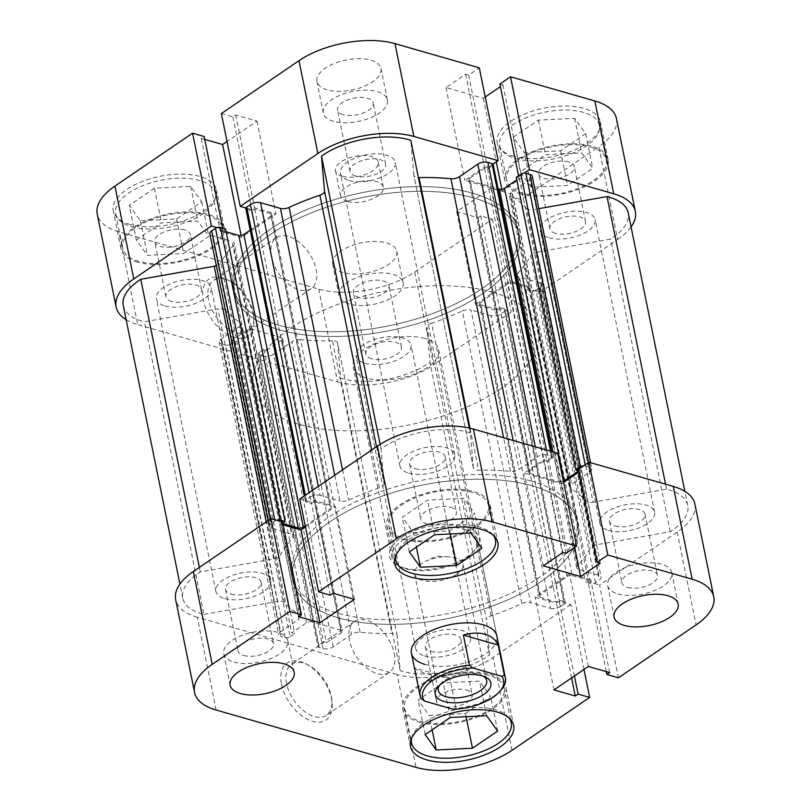 <?xml version="1.0" encoding="UTF-8"?>
<svg xmlns="http://www.w3.org/2000/svg" width="811" height="811" viewBox="0 0 811 811"><rect width="100%" height="100%" fill="white"/><g stroke="black" fill="none" stroke-linecap="round" stroke-linejoin="round"><path stroke-width="0.61" stroke-dasharray="4.05 3.04" d="M131.605 226.685A50.85 23.772 168.5 0 0 187.767 221.697A50.85 23.772 168.5 0 0 215.351 193.444A50.85 23.772 168.5 0 0 199.425 180.468A50.85 23.772 168.5 0 0 143.263 185.455A50.85 23.772 168.5 0 0 115.689 213.719A50.85 23.772 168.5 0 0 131.605 226.685M206.47 215.077A50.85 23.772 -11.5 0 1 222.386 228.053A50.85 23.772 -11.5 0 1 194.812 256.317A50.85 23.772 -11.5 0 1 138.651 261.294A50.85 23.772 -11.5 0 1 122.735 248.328A50.85 23.772 -11.5 0 1 150.309 220.065A50.85 23.772 -11.5 0 1 206.47 215.077M515.553 158.571A50.85 23.772 168.5 0 0 571.714 153.593A50.85 23.772 168.5 0 0 599.288 125.33A50.85 23.772 168.5 0 0 583.373 112.364A50.85 23.772 168.5 0 0 527.211 117.342A50.85 23.772 168.5 0 0 499.637 145.605A50.85 23.772 168.5 0 0 515.553 158.571M590.418 146.973A50.85 23.772 -11.5 0 1 606.334 159.939A50.85 23.772 -11.5 0 1 578.75 188.203A50.85 23.772 -11.5 0 1 522.588 193.18A50.85 23.772 -11.5 0 1 506.672 180.214A50.85 23.772 -11.5 0 1 534.256 151.951A50.85 23.772 -11.5 0 1 590.418 146.973M359.03 297.465A18.156 8.485 -11.5 0 1 353.343 292.832A18.156 8.485 -11.5 0 1 363.196 282.735A18.156 8.485 -11.5 0 1 383.248 280.961A18.156 8.485 -11.5 0 1 388.935 285.594A18.156 8.485 -11.5 0 1 379.082 295.68A18.156 8.485 -11.5 0 1 359.03 297.465M371.509 358.817A18.156 8.485 -11.5 0 1 365.822 354.184A18.156 8.485 -11.5 0 1 375.675 344.097A18.156 8.485 -11.5 0 1 395.727 342.313A18.156 8.485 -11.5 0 1 401.415 346.946A18.156 8.485 -11.5 0 1 391.571 357.043A18.156 8.485 -11.5 0 1 371.509 358.817M343.256 114.716A18.156 8.485 -11.5 0 1 337.569 110.083A18.156 8.485 -11.5 0 1 347.412 99.996A18.156 8.485 -11.5 0 1 367.474 98.212A18.156 8.485 -11.5 0 1 373.161 102.845A18.156 8.485 -11.5 0 1 363.308 112.942A18.156 8.485 -11.5 0 1 343.256 114.716M355.735 176.068A18.156 8.485 -11.5 0 1 350.048 171.445A18.156 8.485 -11.5 0 1 359.902 161.348A18.156 8.485 -11.5 0 1 379.953 159.574A18.156 8.485 -11.5 0 1 385.641 164.197A18.156 8.485 -11.5 0 1 375.797 174.294A18.156 8.485 -11.5 0 1 355.735 176.068M327.157 89.859A32.693 15.277 -11.5 0 1 316.929 81.516A32.693 15.277 -11.5 0 1 334.659 63.349A32.693 15.277 -11.5 0 1 370.759 60.146A32.693 15.277 -11.5 0 1 380.998 68.489A32.693 15.277 -11.5 0 1 363.267 86.655A32.693 15.277 -11.5 0 1 327.157 89.859M333.564 121.315A32.693 15.277 -11.5 0 1 323.325 112.982A32.693 15.277 -11.5 0 1 341.056 94.816A32.693 15.277 -11.5 0 1 377.166 91.613A32.693 15.277 -11.5 0 1 387.394 99.946A32.693 15.277 -11.5 0 1 369.664 118.122A32.693 15.277 -11.5 0 1 333.564 121.315M342.941 272.597A32.693 15.277 -11.5 0 1 332.703 264.264A32.693 15.277 -11.5 0 1 350.433 246.098A32.693 15.277 -11.5 0 1 386.533 242.894A32.693 15.277 -11.5 0 1 396.772 251.228A32.693 15.277 -11.5 0 1 379.041 269.404A32.693 15.277 -11.5 0 1 342.941 272.597M349.338 304.064A32.693 15.277 -11.5 0 1 339.11 295.731A32.693 15.277 -11.5 0 1 356.84 277.565A32.693 15.277 -11.5 0 1 392.94 274.361A32.693 15.277 -11.5 0 1 403.168 282.694A32.693 15.277 -11.5 0 1 385.438 300.861A32.693 15.277 -11.5 0 1 349.338 304.064M342.313 176.281A21.796 10.188 -11.5 0 1 335.49 170.726A21.796 10.188 -11.5 0 1 347.311 158.611A21.796 10.188 -11.5 0 1 371.387 156.472A21.796 10.188 -11.5 0 1 378.2 162.028A21.796 10.188 -11.5 0 1 366.39 174.142A21.796 10.188 -11.5 0 1 342.313 176.281M347.443 201.452A21.796 10.188 -11.5 0 1 340.62 195.887A21.796 10.188 -11.5 0 1 352.43 183.783A21.796 10.188 -11.5 0 1 376.507 181.644A21.796 10.188 -11.5 0 1 383.329 187.199A21.796 10.188 -11.5 0 1 371.509 199.313A21.796 10.188 -11.5 0 1 347.443 201.452M253.367 314.81A34.508 20.376 55.7 0 0 227.475 279.815A34.508 20.376 55.7 0 0 203.409 300.475A34.508 20.376 55.7 0 0 232.808 336.991A34.508 20.376 55.7 0 0 253.955 318.672A34.508 20.376 55.7 0 0 253.367 314.81M208.457 299.583A30.869 18.237 -124.3 0 1 213.425 280.474A30.869 18.237 -124.3 0 1 229.989 281.093A30.869 18.237 -124.3 0 1 253.164 312.397A30.869 18.237 -124.3 0 1 253.681 315.864A30.869 18.237 -124.3 0 1 248.196 331.506A30.869 18.237 -124.3 0 1 225.397 326.813A30.869 18.237 -124.3 0 1 208.457 299.583M271.432 256.671A30.869 18.237 -124.3 0 1 276.399 237.572A30.869 18.237 -124.3 0 1 299.208 242.256A30.869 18.237 -124.3 0 1 316.138 269.495A30.869 18.237 -124.3 0 1 311.171 288.594A30.869 18.237 -124.3 0 1 288.371 283.911A30.869 18.237 -124.3 0 1 271.432 256.671M129.76 224.363A52.664 24.614 -11.5 0 1 113.266 210.931A52.664 24.614 -11.5 0 1 141.834 181.654A52.664 24.614 -11.5 0 1 200.003 176.504A52.664 24.614 -11.5 0 1 216.486 189.926A52.664 24.614 -11.5 0 1 187.919 219.203A52.664 24.614 -11.5 0 1 129.76 224.363M137.434 262.115A52.664 24.614 -11.5 0 1 120.951 248.683A52.664 24.614 -11.5 0 1 149.518 219.416A52.664 24.614 -11.5 0 1 207.677 214.256A52.664 24.614 -11.5 0 1 224.171 227.688A52.664 24.614 -11.5 0 1 195.603 256.955A52.664 24.614 -11.5 0 1 137.434 262.115M513.698 156.249A52.664 24.614 -11.5 0 1 497.214 142.817A52.664 24.614 -11.5 0 1 525.781 113.55A52.664 24.614 -11.5 0 1 583.94 108.39A52.664 24.614 -11.5 0 1 600.434 121.822A52.664 24.614 -11.5 0 1 571.867 151.089A52.664 24.614 -11.5 0 1 513.698 156.249M521.382 194.011A52.664 24.614 -11.5 0 1 504.898 180.579A52.664 24.614 -11.5 0 1 533.456 151.302A52.664 24.614 -11.5 0 1 591.625 146.152A52.664 24.614 -11.5 0 1 608.108 159.574A52.664 24.614 -11.5 0 1 579.551 188.851A52.664 24.614 -11.5 0 1 521.382 194.011M473.583 197.904A145.281 67.911 -11.5 0 1 519.06 234.947A145.281 67.911 -11.5 0 1 440.261 315.702A145.281 67.911 -11.5 0 1 279.805 329.925A145.281 67.911 -11.5 0 1 234.328 292.883A145.281 67.911 -11.5 0 1 313.127 212.127A145.281 67.911 -11.5 0 1 473.583 197.904A145.281 67.911 168.5 0 0 313.127 212.127A145.281 67.911 168.5 0 0 234.328 292.883A145.281 67.911 168.5 0 0 279.805 329.925A145.281 67.911 168.5 0 0 440.261 315.702A145.281 67.911 168.5 0 0 519.06 234.947A145.281 67.911 168.5 0 0 473.583 197.904M472.62 193.18A145.281 67.911 -11.5 0 1 518.097 230.233A145.281 67.911 -11.5 0 1 439.309 310.978A145.281 67.911 -11.5 0 1 278.852 325.211A145.281 67.911 -11.5 0 1 233.365 288.158A145.281 67.911 -11.5 0 1 312.164 207.413A145.281 67.911 -11.5 0 1 472.62 193.18A145.281 67.911 168.5 0 0 312.164 207.413A145.281 67.911 168.5 0 0 233.365 288.158A145.281 67.911 168.5 0 0 278.852 325.211A145.281 67.911 168.5 0 0 439.309 310.978A145.281 67.911 168.5 0 0 518.097 230.233A145.281 67.911 168.5 0 0 472.62 193.18M568.612 161.825A18.156 8.485 168.5 0 0 548.56 163.609A18.156 8.485 168.5 0 0 538.707 173.696A18.156 8.485 168.5 0 0 544.394 178.329A18.156 8.485 168.5 0 0 564.446 176.555A18.156 8.485 168.5 0 0 574.3 166.458A18.156 8.485 168.5 0 0 568.612 161.825M555.596 233.396A18.156 8.485 -11.5 0 1 549.909 228.763A18.156 8.485 -11.5 0 1 559.762 218.666A18.156 8.485 -11.5 0 1 579.814 216.892A18.156 8.485 -11.5 0 1 585.501 221.515A18.156 8.485 -11.5 0 1 575.648 231.611A18.156 8.485 -11.5 0 1 555.596 233.396M184.675 229.939A18.156 8.485 168.5 0 0 164.613 231.713A18.156 8.485 168.5 0 0 154.759 241.81A18.156 8.485 168.5 0 0 160.446 246.443A18.156 8.485 168.5 0 0 180.508 244.658A18.156 8.485 168.5 0 0 190.352 234.561A18.156 8.485 168.5 0 0 184.675 229.939M171.648 301.499A18.156 8.485 -11.5 0 1 165.961 296.867A18.156 8.485 -11.5 0 1 175.815 286.78A18.156 8.485 -11.5 0 1 195.877 284.996A18.156 8.485 -11.5 0 1 201.554 289.628A18.156 8.485 -11.5 0 1 191.71 299.725A18.156 8.485 -11.5 0 1 171.648 301.499M616.441 118.568A69.006 32.258 -11.5 0 1 598.782 146.649L617.668 239.468L540.014 292.376L528.448 289.061L531.256 287.145L509.957 281.042L475.56 304.47L496.859 310.583L499.667 308.667L511.244 311.982L433.591 364.899L414.705 272.08A69.006 32.258 -11.5 0 1 318.713 289.101L118.852 231.784A69.006 32.258 -11.5 0 1 97.249 214.185M617.668 239.468A69.006 32.258 168.5 0 0 631.08 226.948M492.997 164.177L487.523 167.907L484.471 167.036L464.845 180.397L502.191 191.112L521.808 177.741L518.756 176.869L524.23 173.138M217.074 227.617L223.025 229.331L220.217 231.236L241.516 237.349L275.912 213.911L254.603 207.809L251.795 209.725L245.855 208.011M126.131 319.676A69.006 32.258 168.5 0 0 137.738 324.603L118.852 231.784M318.713 289.101L337.599 381.92L137.738 324.603M337.599 381.92A69.006 32.258 168.5 0 0 433.591 364.899M414.705 272.08L492.358 219.163L480.781 215.848L477.973 217.764L456.674 211.651L491.071 188.223L512.37 194.326L509.561 196.242L521.128 199.557L598.782 146.649M204.727 139.401L201.331 138.428L204.139 136.512M221.342 113.581L232.909 116.906L235.727 114.99L257.026 121.092L227.029 141.53M485.221 96.985L483.305 98.293L445.969 87.578L465.585 74.217L468.636 75.088L479.291 67.83M499.88 84.05L502.921 84.922L500.407 86.645M540.014 292.376L521.128 199.557M492.358 219.163L511.244 311.982M531.327 187.229L520.246 171.861L545.418 154.719L581.68 152.924L592.76 168.293L567.588 185.445L531.327 187.229L524.291 152.62L560.543 150.836L585.714 133.683L574.634 118.315L538.382 120.109L513.211 137.252L524.291 152.62M136.309 239.975L161.48 222.822L197.732 221.038L208.812 236.396L183.641 253.549L147.389 255.333L136.309 239.975L129.263 205.365L140.344 220.724L176.595 218.94L201.767 201.787L190.686 186.429L154.435 188.213L129.263 205.365M222.772 228.104L223.025 229.331M201.331 138.428L220.217 231.236M241.131 235.474L241.516 237.349M257.026 121.092L275.912 213.911M235.727 114.99L254.603 207.809M232.909 116.906L251.795 209.725M468.636 75.088L487.523 167.907M465.585 74.217L484.471 167.036M445.969 87.578L464.845 180.397M483.305 98.293L496.261 161.947M501.806 189.237L502.191 191.112M502.921 84.922L521.808 177.741M518.533 175.774L518.756 176.869M509.561 196.242L528.448 289.061M512.37 194.326L531.256 287.145M491.071 188.223L509.957 281.042M456.674 211.651L475.56 304.47M477.973 217.764L496.859 310.583M480.781 215.848L499.667 308.667M513.211 137.252L520.246 171.861M538.382 120.109L545.418 154.719M574.634 118.315L581.68 152.924M585.714 133.683L592.76 168.293M560.543 150.836L567.588 185.445M154.435 188.213L161.48 222.822M190.686 186.429L197.732 221.038M201.767 201.787L208.812 236.396M176.595 218.94L183.641 253.549M140.344 220.724L147.389 255.333M411.633 738.081A50.85 23.772 -11.5 0 1 443.81 713.011A50.85 23.772 -11.5 0 1 495.308 709.747A50.85 23.772 -11.5 0 1 509.247 718.222M488.263 675.137A50.85 23.772 168.5 0 0 432.111 680.115A50.85 23.772 168.5 0 0 404.527 708.378A50.85 23.772 168.5 0 0 420.443 721.344A50.85 23.772 168.5 0 0 476.604 716.366A50.85 23.772 168.5 0 0 504.189 688.103A50.85 23.772 168.5 0 0 488.263 675.137M395.859 555.342A50.85 23.772 -11.5 0 1 428.026 530.272A50.85 23.772 -11.5 0 1 479.534 526.998A50.85 23.772 -11.5 0 1 493.473 535.483M472.489 492.389A50.85 23.772 168.5 0 0 416.327 497.366A50.85 23.772 168.5 0 0 388.753 525.629A50.85 23.772 168.5 0 0 404.669 538.595A50.85 23.772 168.5 0 0 460.83 533.618A50.85 23.772 168.5 0 0 488.404 505.354A50.85 23.772 168.5 0 0 472.489 492.389M243.665 655.47A18.156 8.485 168.5 0 0 263.727 653.686A18.156 8.485 168.5 0 0 273.571 643.589A18.156 8.485 168.5 0 0 267.883 638.967A18.156 8.485 168.5 0 0 247.831 640.741A18.156 8.485 168.5 0 0 237.978 650.838A18.156 8.485 168.5 0 0 243.665 655.47M231.186 594.108A18.156 8.485 168.5 0 0 251.238 592.334A18.156 8.485 168.5 0 0 261.091 582.237A18.156 8.485 168.5 0 0 255.404 577.604A18.156 8.485 168.5 0 0 235.352 579.389A18.156 8.485 168.5 0 0 225.499 589.485A18.156 8.485 168.5 0 0 231.186 594.108M627.613 587.357A18.156 8.485 168.5 0 0 647.665 585.583A18.156 8.485 168.5 0 0 657.518 575.486A18.156 8.485 168.5 0 0 651.831 570.853A18.156 8.485 168.5 0 0 631.779 572.637A18.156 8.485 168.5 0 0 621.925 582.724A18.156 8.485 168.5 0 0 627.613 587.357M615.123 526.004A18.156 8.485 168.5 0 0 635.185 524.22A18.156 8.485 168.5 0 0 645.039 514.133A18.156 8.485 168.5 0 0 639.352 509.501A18.156 8.485 168.5 0 0 619.29 511.275A18.156 8.485 168.5 0 0 609.446 521.372A18.156 8.485 168.5 0 0 615.123 526.004M617.921 593.956A32.693 15.277 168.5 0 0 654.021 590.763A32.693 15.277 168.5 0 0 671.751 572.586A32.693 15.277 168.5 0 0 661.523 564.253A32.693 15.277 168.5 0 0 625.413 567.457A32.693 15.277 168.5 0 0 607.692 585.623A32.693 15.277 168.5 0 0 617.921 593.956M233.974 662.07A32.693 15.277 168.5 0 0 270.083 658.867A32.693 15.277 168.5 0 0 287.814 640.7A32.693 15.277 168.5 0 0 277.575 632.357A32.693 15.277 168.5 0 0 241.475 635.56A32.693 15.277 168.5 0 0 223.745 653.727A32.693 15.277 168.5 0 0 233.974 662.07M281.498 684.332A34.508 20.376 55.7 0 0 310.907 720.847A34.508 20.376 55.7 0 0 332.054 702.529A34.508 20.376 55.7 0 0 331.466 698.666A34.508 20.376 55.7 0 0 305.575 663.672A34.508 20.376 55.7 0 0 281.498 684.332M331.263 696.264A30.869 18.237 -124.3 0 1 331.78 699.721A30.869 18.237 -124.3 0 1 326.296 715.363A30.869 18.237 -124.3 0 1 303.486 710.669A30.869 18.237 -124.3 0 1 286.557 683.44A30.869 18.237 -124.3 0 1 291.524 664.331A30.869 18.237 -124.3 0 1 308.089 664.949A30.869 18.237 -124.3 0 1 331.263 696.264M403.787 567.882A45.761 21.39 168.5 0 0 474.628 550.426A45.761 21.39 168.5 0 0 464.825 526.288A45.761 21.39 168.5 0 0 403.959 535.807A45.761 21.39 168.5 0 0 398.495 565.916A45.761 21.39 168.5 0 0 403.787 567.882M463.76 529.167A43.581 20.376 -11.5 0 1 477.405 540.288A43.581 20.376 -11.5 0 1 473.087 552.159A43.581 20.376 -11.5 0 1 405.622 568.775A43.581 20.376 -11.5 0 1 400.583 566.909A43.581 20.376 -11.5 0 1 391.977 557.664A43.581 20.376 -11.5 0 1 415.617 533.435A43.581 20.376 -11.5 0 1 463.76 529.167M394.237 653.352A30.869 18.237 -124.3 0 1 389.27 672.451A30.869 18.237 -124.3 0 1 366.471 667.767A30.869 18.237 -124.3 0 1 349.531 640.528A30.869 18.237 -124.3 0 1 354.498 621.429A30.869 18.237 -124.3 0 1 377.297 626.112A30.869 18.237 -124.3 0 1 394.237 653.352M419.236 722.175A52.664 24.614 168.5 0 0 477.405 717.015A52.664 24.614 168.5 0 0 505.963 687.738A52.664 24.614 168.5 0 0 489.479 674.306A52.664 24.614 168.5 0 0 431.31 679.466A52.664 24.614 168.5 0 0 402.753 708.743A52.664 24.614 168.5 0 0 419.236 722.175M403.462 539.427A52.664 24.614 168.5 0 0 461.621 534.267A52.664 24.614 168.5 0 0 490.189 505A52.664 24.614 168.5 0 0 473.705 491.567A52.664 24.614 168.5 0 0 415.536 496.727A52.664 24.614 168.5 0 0 386.969 525.994A52.664 24.614 168.5 0 0 403.462 539.427M531.195 481.075A145.281 67.911 168.5 0 0 370.739 495.298A145.281 67.911 168.5 0 0 291.94 576.053A145.281 67.911 168.5 0 0 337.417 613.096A145.281 67.911 168.5 0 0 497.873 598.873A145.281 67.911 168.5 0 0 576.672 518.117A145.281 67.911 168.5 0 0 531.195 481.075M532.148 485.789A145.281 67.911 168.5 0 0 371.691 500.022A145.281 67.911 168.5 0 0 292.903 580.767A145.281 67.911 168.5 0 0 338.38 617.82A145.281 67.911 168.5 0 0 498.836 603.587A145.281 67.911 168.5 0 0 577.635 522.842A145.281 67.911 168.5 0 0 532.148 485.789A145.281 67.911 168.5 0 0 371.691 500.022A145.281 67.911 168.5 0 0 292.903 580.767A145.281 67.911 168.5 0 0 338.38 617.82A145.281 67.911 168.5 0 0 498.836 603.587A145.281 67.911 168.5 0 0 577.635 522.842A145.281 67.911 168.5 0 0 532.148 485.789M425.086 664.432A43.581 20.376 168.5 0 0 473.219 660.164A43.581 20.376 168.5 0 0 496.859 635.936L477.405 540.288M450.693 507.24A18.156 8.485 -11.5 0 1 456.38 511.873A18.156 8.485 -11.5 0 1 446.526 521.97A18.156 8.485 -11.5 0 1 426.474 523.744A18.156 8.485 -11.5 0 1 420.787 519.111A18.156 8.485 -11.5 0 1 430.631 509.024A18.156 8.485 -11.5 0 1 450.693 507.24M415.273 468.687A18.156 8.485 168.5 0 0 435.325 466.903A18.156 8.485 168.5 0 0 445.178 456.816A18.156 8.485 168.5 0 0 439.491 452.183A18.156 8.485 168.5 0 0 419.429 453.957A18.156 8.485 168.5 0 0 409.585 464.054A18.156 8.485 168.5 0 0 415.273 468.687M466.467 689.989A18.156 8.485 -11.5 0 1 472.154 694.621A18.156 8.485 -11.5 0 1 462.3 704.708A18.156 8.485 -11.5 0 1 442.248 706.493A18.156 8.485 -11.5 0 1 436.561 701.86A18.156 8.485 -11.5 0 1 446.415 691.763A18.156 8.485 -11.5 0 1 466.467 689.989M431.046 651.426A18.156 8.485 168.5 0 0 451.098 649.652A18.156 8.485 168.5 0 0 460.952 639.555A18.156 8.485 168.5 0 0 455.265 634.932A18.156 8.485 168.5 0 0 435.203 636.706A18.156 8.485 168.5 0 0 425.359 646.803A18.156 8.485 168.5 0 0 431.046 651.426M299.756 499.018L311.333 502.333L314.141 500.417L335.44 506.53L305.443 526.968M563.645 482.413L561.719 483.721L524.382 473.016L543.999 459.644L547.05 460.516L557.704 453.258M578.294 469.478L581.345 470.35L578.821 472.073M694.865 503.996A69.006 32.258 -11.5 0 1 677.205 532.077L599.552 584.995L618.428 677.814M583.971 669.47L570.772 604.6L559.205 601.275L556.397 603.191L535.088 597.089L569.484 573.651L590.783 579.764L587.975 581.669L599.552 584.995M570.772 604.6L493.118 657.508A69.006 32.258 -11.5 0 1 397.137 674.539L416.013 767.358M216.162 710.03L197.276 617.222L397.137 674.539M197.276 617.222A69.006 32.258 -11.5 0 1 175.673 599.623M283.14 524.829L279.744 523.855L282.552 521.939M413.407 532.645L449.659 530.86L474.83 513.708L463.75 498.339L427.498 500.134L402.327 517.286L413.407 532.645L416.357 547.131M465.443 713.599L490.614 696.456L479.524 681.088L443.272 682.872L418.101 700.025L429.181 715.393L465.443 713.599L466.072 716.711M574.401 675.989L559.205 601.275M571.593 677.905L556.397 603.191M553.974 689.908L535.088 597.089M588.37 666.47L569.484 573.651M609.669 672.572L590.783 579.764M606.273 671.599L587.975 581.669M600.231 563.169L581.345 470.35M574.675 547.384L561.719 483.721M543.269 565.825L524.382 473.016M562.885 552.463L543.999 459.644M565.936 553.335L547.05 460.516M330.219 595.152L311.333 502.333M333.027 593.236L314.141 500.417M354.326 599.349L335.44 506.53M298.63 616.674L279.744 523.855M450.298 533.962L449.659 530.86M481.876 548.317L474.83 513.708M470.796 532.959L463.75 498.339M434.544 534.743L427.498 500.134M409.373 551.896L402.327 517.286M497.65 731.066L490.614 696.456M486.57 715.697L479.524 681.088M450.318 717.492L443.272 682.872M425.146 734.634L418.101 700.025M432.131 729.88L429.181 715.393M529.33 470.917L469.792 178.298A3.629 1.693 168.5 0 0 468.87 179.778A3.629 1.693 168.5 0 0 470.005 180.701L529.532 473.32A3.629 1.693 -11.5 0 1 528.397 472.387A3.629 1.693 -11.5 0 1 529.33 470.917L544.1 460.841L547.131 461.712L551.733 458.58A3.629 1.693 168.5 0 0 552.656 457.1A3.629 1.693 168.5 0 0 551.521 456.177L547.445 455.001A7.269 3.396 168.5 0 0 537.338 456.796L519.04 469.265A7.269 3.396 -11.5 0 1 510.433 471.333A163.447 76.406 168.5 0 0 478.581 470.228A7.269 3.396 -11.5 0 1 475.662 469.904A7.269 3.396 -11.5 0 1 473.381 468.048A7.269 3.396 -11.5 0 1 473.36 467.866L413.823 175.257A7.269 3.396 168.5 0 0 413.853 175.44A7.269 3.396 168.5 0 0 416.124 177.295A7.269 3.396 168.5 0 0 418.395 177.619M586.14 501.076L526.603 208.468A7.269 3.396 168.5 0 0 528.468 209.512A7.269 3.396 168.5 0 0 533.608 209.613L593.135 502.222A7.269 3.396 -11.5 0 1 587.995 502.121A7.269 3.396 -11.5 0 1 586.14 501.076A163.447 76.406 168.5 0 0 570.863 488.668A7.269 3.396 -11.5 0 1 569.768 487.31A7.269 3.396 -11.5 0 1 571.633 484.349L512.096 191.741A7.269 3.396 168.5 0 0 510.241 194.701A7.269 3.396 168.5 0 0 511.335 196.059L570.863 488.668M165.109 305.96A27.969 13.077 168.5 0 0 195.998 303.213A27.969 13.077 168.5 0 0 211.164 287.672A27.969 13.077 168.5 0 0 202.415 280.545A27.969 13.077 168.5 0 0 171.526 283.282A27.969 13.077 168.5 0 0 156.361 298.823A27.969 13.077 168.5 0 0 165.109 305.96M224.647 598.569A27.969 13.077 168.5 0 0 255.536 595.832A27.969 13.077 168.5 0 0 270.702 580.281A27.969 13.077 168.5 0 0 261.943 573.154A27.969 13.077 168.5 0 0 231.054 575.891A27.969 13.077 168.5 0 0 215.888 591.432A27.969 13.077 168.5 0 0 224.647 598.569M364.97 363.277A27.969 13.077 168.5 0 0 395.859 360.53A27.969 13.077 168.5 0 0 411.025 344.989A27.969 13.077 168.5 0 0 402.276 337.863A27.969 13.077 168.5 0 0 371.387 340.6A27.969 13.077 168.5 0 0 356.211 356.141A27.969 13.077 168.5 0 0 364.97 363.277M424.508 655.886A27.969 13.077 168.5 0 0 455.397 653.149A27.969 13.077 168.5 0 0 470.562 637.598A27.969 13.077 168.5 0 0 461.804 630.471A27.969 13.077 168.5 0 0 430.915 633.209A27.969 13.077 168.5 0 0 415.749 648.749A27.969 13.077 168.5 0 0 424.508 655.886M549.057 237.846A27.969 13.077 168.5 0 0 579.946 235.109A27.969 13.077 168.5 0 0 595.112 219.568A27.969 13.077 168.5 0 0 586.353 212.431A27.969 13.077 168.5 0 0 555.464 215.168A27.969 13.077 168.5 0 0 540.298 230.719A27.969 13.077 168.5 0 0 549.057 237.846M608.585 530.455A27.969 13.077 168.5 0 0 639.473 527.718A27.969 13.077 168.5 0 0 654.639 512.177A27.969 13.077 168.5 0 0 645.891 505.04A27.969 13.077 168.5 0 0 615.002 507.787A27.969 13.077 168.5 0 0 599.836 523.328A27.969 13.077 168.5 0 0 608.585 530.455M349.196 180.529A27.969 13.077 168.5 0 0 380.085 177.791A27.969 13.077 168.5 0 0 395.251 162.251A27.969 13.077 168.5 0 0 386.492 155.114A27.969 13.077 168.5 0 0 355.603 157.851A27.969 13.077 168.5 0 0 340.438 173.402A27.969 13.077 168.5 0 0 349.196 180.529M408.724 473.137A27.969 13.077 168.5 0 0 439.613 470.4A27.969 13.077 168.5 0 0 454.789 454.859A27.969 13.077 168.5 0 0 446.03 447.723A27.969 13.077 168.5 0 0 415.141 450.47A27.969 13.077 168.5 0 0 399.975 466.011A27.969 13.077 168.5 0 0 408.724 473.137M341.208 632.702L281.67 340.083A3.629 1.693 168.5 0 0 282.603 338.613A3.629 1.693 168.5 0 0 281.468 337.68L340.995 630.299A3.629 1.693 -11.5 0 1 342.13 631.222A3.629 1.693 -11.5 0 1 341.208 632.702L326.427 642.768L323.407 641.896L318.804 645.039A3.629 1.693 168.5 0 0 317.871 646.509A3.629 1.693 168.5 0 0 319.007 647.442L323.082 648.607A7.269 3.396 168.5 0 0 333.189 646.813L351.498 634.344A7.269 3.396 -11.5 0 1 360.094 632.276A163.447 76.406 168.5 0 0 391.956 633.381A7.269 3.396 -11.5 0 1 397.147 635.56A7.269 3.396 -11.5 0 1 397.177 635.743L400.188 670.687A61.748 28.861 168.5 0 0 401.982 671.234A61.748 28.861 168.5 0 0 489.499 654.852L429.962 362.233L426.951 327.289L486.478 619.898A7.269 3.396 -11.5 0 1 491.142 615.792A163.447 76.406 168.5 0 0 521.858 603.577A7.269 3.396 -11.5 0 1 530.546 602.583L471.009 309.964A7.269 3.396 168.5 0 0 462.321 310.968L521.858 603.577M397.177 635.743L337.64 343.134L340.661 378.078A61.748 28.861 168.5 0 0 342.445 378.625A61.748 28.861 168.5 0 0 429.962 362.233M276.612 520.236A3.629 1.693 168.5 0 0 275.01 520.966L271.249 523.531A7.269 3.396 168.5 0 0 269.394 526.481A7.269 3.396 168.5 0 0 271.665 528.336L291.544 534.033A7.269 3.396 -11.5 0 1 293.815 535.889A7.269 3.396 -11.5 0 1 293.024 537.957A163.447 76.406 168.5 0 0 280.322 555.322A7.269 3.396 -11.5 0 1 273.723 558.88L200.297 571.907A61.748 28.861 168.5 0 0 182.789 598.173A61.748 28.861 168.5 0 0 202.121 613.917A61.748 28.861 168.5 0 0 203.966 614.414L144.439 321.805L217.865 308.778L277.392 601.387A7.269 3.396 -11.5 0 1 284.397 602.532A163.447 76.406 168.5 0 0 299.664 614.941A7.269 3.396 -11.5 0 1 300.759 616.299A7.269 3.396 -11.5 0 1 298.904 619.259L239.367 326.651A7.269 3.396 168.5 0 0 241.232 323.69A7.269 3.396 168.5 0 0 240.137 322.332L299.664 614.941M123.252 305.554A61.748 28.861 168.5 0 0 142.584 321.308A61.748 28.861 168.5 0 0 144.439 321.805M284.397 602.532L224.86 309.924A163.447 76.406 168.5 0 0 240.137 322.332M491.142 615.792L431.614 323.173A163.447 76.406 168.5 0 0 462.321 310.968M526.603 208.468A163.447 76.406 168.5 0 0 511.335 196.059M473.36 467.866L470.339 432.922A61.748 28.861 168.5 0 0 381.038 448.767L384.049 483.711A7.269 3.396 -11.5 0 1 379.386 487.827A163.447 76.406 168.5 0 0 348.679 500.032A7.269 3.396 -11.5 0 1 339.991 501.036L334.73 475.185M285.087 637.71A3.629 1.693 168.5 0 0 290.135 636.817L230.608 344.199A3.629 1.693 -11.5 0 1 225.549 345.101L285.087 637.71L281.011 636.544L221.474 343.925A7.269 3.396 -11.5 0 1 219.203 342.08A7.269 3.396 -11.5 0 1 221.058 339.12L239.367 326.651M290.135 636.817L294.738 633.675L291.717 632.813L306.487 622.747A3.629 1.693 -11.5 0 1 311.546 621.844L252.008 329.236A3.629 1.693 168.5 0 0 246.96 330.128L306.487 622.747M340.995 630.299L311.546 621.844M489.499 654.852L486.478 619.898M504.746 311.323L564.284 603.931A3.629 1.693 168.5 0 0 565.206 602.451A3.629 1.693 168.5 0 0 564.071 601.529L504.543 308.91A3.629 1.693 -11.5 0 1 505.679 309.843A3.629 1.693 -11.5 0 1 504.746 311.323L500.995 313.877A7.269 3.396 -11.5 0 1 490.888 315.672L550.416 608.28L530.546 602.583M550.416 608.28A7.269 3.396 168.5 0 0 560.523 606.486L500.995 313.877M564.284 603.931L560.523 606.486M564.071 601.529L559.073 600.089L556.285 601.995L540.248 597.393A3.629 1.693 -11.5 0 1 539.112 596.46A3.629 1.693 -11.5 0 1 540.045 594.99L480.507 302.371A3.629 1.693 168.5 0 0 479.575 303.851A3.629 1.693 168.5 0 0 480.71 304.774L540.248 597.393M567.173 576.499A3.629 1.693 -11.5 0 1 572.221 575.607L512.684 282.998A3.629 1.693 168.5 0 0 507.635 283.891L567.173 576.499L540.045 594.99M572.221 575.607L588.259 580.21L585.481 582.105L590.469 583.535A3.629 1.693 168.5 0 0 595.527 582.643L599.278 580.088A7.269 3.396 168.5 0 0 601.133 577.128A7.269 3.396 168.5 0 0 598.863 575.273L578.993 569.575A7.269 3.396 -11.5 0 1 576.712 567.72A7.269 3.396 -11.5 0 1 577.513 565.662A163.447 76.406 168.5 0 0 590.215 548.287A7.269 3.396 -11.5 0 1 596.805 544.728L670.231 531.702A61.748 28.861 168.5 0 0 687.748 505.446A61.748 28.861 168.5 0 0 666.561 489.195L593.135 502.222M532.259 176.311A7.269 3.396 -11.5 0 1 530.404 179.272L589.942 471.88L571.633 484.349M589.942 471.88A7.269 3.396 168.5 0 0 591.797 468.92A7.269 3.396 168.5 0 0 589.526 467.075L588.583 462.463M585.218 464.764L585.451 465.899L589.526 467.075M585.451 465.899A3.629 1.693 168.5 0 0 583.768 465.747M563.402 481.237A3.629 1.693 -11.5 0 1 558.992 481.764L552.909 451.879M529.532 473.32L558.992 481.764M318.297 486.387L320.112 495.328L339.991 501.036M320.112 495.328A7.269 3.396 168.5 0 0 310.005 497.123L309.103 492.652M305.341 495.207L306.254 499.677L310.005 497.123M306.254 499.677A3.629 1.693 168.5 0 0 305.321 501.157A3.629 1.693 168.5 0 0 306.457 502.09L311.454 503.519L314.242 501.624L330.29 506.226A3.629 1.693 -11.5 0 1 331.425 507.149A3.629 1.693 -11.5 0 1 330.493 508.629L270.955 216.01A3.629 1.693 168.5 0 0 271.888 214.54A3.629 1.693 168.5 0 0 270.752 213.607L330.29 506.226M305.22 525.842L330.493 508.629M282.887 523.582L282.269 523.409L282.786 523.054M203.966 614.414L277.392 601.387M221.058 339.12L280.596 631.728L298.904 619.259M280.596 631.728A7.269 3.396 168.5 0 0 278.741 634.689A7.269 3.396 168.5 0 0 281.011 636.544M230.608 344.199L235.21 341.066L232.179 340.204L246.96 330.128M225.549 345.101L221.474 343.925M224.86 309.924A7.269 3.396 168.5 0 0 217.865 308.778M216.344 265.724A7.269 3.396 168.5 0 0 220.785 262.713L280.322 555.322M293.024 537.957L233.487 245.338A163.447 76.406 168.5 0 0 220.785 262.713M233.487 245.338A7.269 3.396 168.5 0 0 234.288 243.28A7.269 3.396 168.5 0 0 232.007 241.425L291.544 534.033M271.665 528.336L212.137 235.727L232.007 241.425M212.137 235.727A7.269 3.396 -11.5 0 1 209.867 233.872M226.107 231.764L222.741 230.79L225.519 228.895M250.194 230.162L270.955 216.01M306.457 502.09L246.929 209.471L251.927 210.911L254.715 209.005L270.752 213.607M246.929 209.471A3.629 1.693 -11.5 0 1 245.794 208.549M413.823 175.257L410.812 140.313M493.129 164.491A3.629 1.693 -11.5 0 1 492.196 165.961L551.733 458.58M469.792 178.298L484.572 168.232L487.593 169.104L492.196 165.961M470.005 180.701L498.066 188.75M516.262 177.325L519.283 178.187L516.779 179.89M530.404 179.272L512.096 191.741M538.849 208.68L533.608 209.613M596.805 544.728L537.277 252.12L610.703 239.093A61.748 28.861 168.5 0 0 628.211 212.827M537.277 252.12A7.269 3.396 168.5 0 0 530.678 255.678L590.215 548.287M577.513 565.662L517.976 273.043A163.447 76.406 168.5 0 0 530.678 255.678M517.976 273.043A7.269 3.396 168.5 0 0 517.185 275.111A7.269 3.396 168.5 0 0 519.456 276.967L578.993 569.575M598.863 575.273L539.335 282.664L519.456 276.967M539.335 282.664A7.269 3.396 -11.5 0 1 541.606 284.519A7.269 3.396 -11.5 0 1 539.751 287.469L599.278 580.088M595.527 582.643L535.99 290.034L539.751 287.469M535.99 290.034A3.629 1.693 -11.5 0 1 530.941 290.926L590.469 583.535M512.684 282.998L528.731 287.591L525.944 289.497L530.941 290.926M507.635 283.891L480.507 302.371M504.543 308.91L499.546 307.481L496.758 309.376L480.71 304.774M490.888 315.672L471.009 309.964M431.614 323.173A7.269 3.396 168.5 0 0 426.951 327.289M337.64 343.134A7.269 3.396 168.5 0 0 337.619 342.952A7.269 3.396 168.5 0 0 332.419 340.772L391.956 633.381M360.094 632.276L300.567 339.667A163.447 76.406 168.5 0 0 332.419 340.772M300.567 339.667A7.269 3.396 168.5 0 0 291.96 341.735L351.498 634.344M333.189 646.813L273.662 354.204L291.96 341.735M273.662 354.204A7.269 3.396 -11.5 0 1 263.555 355.999L323.082 648.607M319.007 647.442L259.479 354.823L263.555 355.999M259.479 354.823A3.629 1.693 -11.5 0 1 258.344 353.9A3.629 1.693 -11.5 0 1 259.267 352.42L318.804 645.039M281.67 340.083L266.9 350.159L263.869 349.288L259.267 352.42M281.468 337.68L252.008 329.236M381.038 448.767L380.136 444.327M470.339 432.922L469.346 428.056M200.297 571.907L199.384 567.406M400.188 670.687L340.661 378.078M670.231 531.702L610.703 239.093M666.561 489.195L665.537 484.177M254.715 209.005L314.242 501.624M251.927 210.911L311.454 503.519M222.741 230.79L282.269 523.409M519.283 178.187L578.821 470.796M484.572 168.232L544.1 460.841M487.593 169.104L547.131 461.712M496.758 309.376L556.285 601.995M499.546 307.481L559.073 600.089M528.731 287.591L588.259 580.21M525.944 289.497L585.481 582.105M232.179 340.204L291.717 632.813M235.21 341.066L294.738 633.675M266.9 350.159L326.427 642.768M263.869 349.288L323.407 641.896M483.356 676.232A24.695 11.547 168.5 0 0 481.795 675.36A24.695 11.547 168.5 0 0 444.59 680.399A24.695 11.547 168.5 0 0 440.718 683.724A24.695 11.547 168.5 0 0 439.623 685.123M456.674 574.239A24.695 11.547 168.5 0 0 462.99 564.182A24.695 11.547 168.5 0 0 448.25 556.812A24.695 11.547 168.5 0 0 425.268 561.496A24.695 11.547 168.5 0 0 420.909 563.98A24.695 11.547 168.5 0 0 414.583 574.036A24.695 11.547 168.5 0 0 431.026 581.446A24.695 11.547 168.5 0 0 456.674 574.239M492.784 292.295A145.281 67.911 168.5 0 0 332.328 306.517A145.281 67.911 168.5 0 0 253.529 387.273A145.281 67.911 168.5 0 0 299.016 424.315A145.281 67.911 168.5 0 0 459.472 410.092A145.281 67.911 168.5 0 0 538.261 329.337A145.281 67.911 168.5 0 0 492.784 292.295M424.964 338.501A43.581 20.376 168.5 0 0 376.831 342.769A43.581 20.376 168.5 0 0 353.19 366.998A43.581 20.376 168.5 0 0 366.836 378.108A43.581 20.376 168.5 0 0 414.968 373.841A43.581 20.376 168.5 0 0 438.609 349.612A43.581 20.376 168.5 0 0 424.964 338.501M501.127 689.968A43.581 20.376 -11.5 0 1 455.954 708.287L449.801 678.087C440.981 677.084 433.378 675.675 427.002 673.87C420.716 672.045 416.692 670.119 414.918 668.082L421.061 698.291M455.954 708.287L453.288 709.301M449.801 678.087L414.918 668.082M512.005 750.327L493.118 657.508M677.205 532.077L696.091 624.896M379.386 487.827L371.691 450.004M342.546 469.863L348.679 500.032M376.527 446.709L384.049 483.711M273.723 558.88L266.201 521.878M510.433 471.333L503.601 437.737M470.025 428.208L478.581 470.228M275.01 520.966L274.747 519.699M270.347 519.06L271.249 523.531M513.181 440.485L519.04 469.265M537.338 456.796L535.321 446.831M551.521 456.177L550.507 451.19M546.432 450.024L547.445 455.001M215.351 193.444L222.386 228.053M599.288 125.33L606.334 159.939M365.822 354.184L353.343 292.832M350.048 171.445L337.569 110.083M323.325 112.982L316.929 81.516M339.11 295.731L332.703 264.264M340.62 195.887L335.49 170.726M229.989 281.093L227.475 279.815M276.399 237.572L213.425 280.474M120.951 248.683L113.266 210.931M504.898 180.579L497.214 142.817M538.261 329.337L576.672 518.117M549.909 228.763L538.707 173.696M165.961 296.867L154.759 241.81M201.554 289.628L190.352 234.561M585.501 221.515L574.3 166.458M253.529 387.273L291.94 576.053M608.108 159.574L600.434 121.822M224.171 227.688L216.486 189.926M311.171 288.594L248.196 331.506M253.681 315.864L253.955 318.672M383.329 187.199L378.2 162.028M403.168 282.694L396.772 251.228M387.394 99.946L380.998 68.489M385.641 164.197L373.161 102.845M401.415 346.946L388.935 285.594M499.637 145.605L506.672 180.214M115.689 213.719L122.735 248.328M410.934 739.855L404.527 708.378M395.16 557.106L388.753 525.629M261.091 582.237L273.571 643.589M645.039 514.133L657.518 575.486M671.751 572.586L678.158 604.053M287.814 640.7L294.211 672.157M331.78 699.721L332.054 702.529M473.087 552.159L474.628 550.426M389.27 672.451L326.296 715.363M505.963 687.738L513.647 725.5M490.189 505L497.873 542.752M445.178 456.816L456.38 511.873M460.952 639.555L472.154 694.621M425.359 646.803L436.561 701.86M409.585 464.054L420.787 519.111M391.977 557.664L353.19 366.998M386.969 525.994L394.653 563.746M402.753 708.743L410.427 746.495M354.498 621.429L291.524 664.331M400.583 566.909L398.495 565.916M308.089 664.949L305.575 663.672M223.745 653.727L230.142 685.194M607.692 585.623L614.089 617.09M609.446 521.372L621.925 582.724M225.499 589.485L237.978 650.838M494.811 536.831L488.404 505.354M510.585 719.58L504.189 688.103M473.381 468.048L413.853 175.44M270.702 580.281L211.164 287.672M470.562 637.598L411.025 344.989M654.639 512.177L595.112 219.568M454.789 454.859L395.251 162.251M182.789 598.173L179.92 584.052M687.748 505.446L684.869 491.324M399.975 466.011L340.438 173.402M599.836 523.328L540.298 230.719M415.749 648.749L356.211 356.141M215.888 591.432L156.361 298.823M268.188 520.53L269.394 526.481M305.321 501.157L304.267 495.947M271.888 214.54L331.425 507.149M590.52 462.665L591.797 468.92M541.606 284.519L601.133 577.128M219.203 342.08L278.741 634.689M551.521 451.484L552.656 457.1M468.87 179.778L528.397 472.387M565.206 602.451L505.679 309.843M479.575 303.851L539.112 596.46M258.344 353.9L317.871 646.509M282.603 338.613L342.13 631.222M300.759 616.299L241.232 323.69M569.768 487.31L510.241 194.701M576.712 567.72L517.185 275.111M397.147 635.56L337.619 342.952M293.815 535.889L234.288 243.28M481.795 675.36L485.282 677.013M448.25 556.812L436.176 556.255L425.268 561.496M462.99 564.182L486.671 680.601M438.609 349.612L496.859 635.936M414.583 574.036L438.275 690.455M440.718 683.724L438.153 686.603"/><path stroke-width="1.22" d="M631.08 226.948A69.006 32.258 168.5 0 0 635.327 211.377A69.006 32.258 168.5 0 0 613.724 193.778L594.838 100.969A69.006 32.258 -11.5 0 1 616.441 118.568L635.327 211.377M524.23 173.138L529.421 169.6L613.724 193.778M413.863 136.461A69.006 32.258 168.5 0 0 317.882 153.492L298.995 60.673A69.006 32.258 -11.5 0 1 394.987 43.642L413.863 136.461L498.177 160.639L492.997 164.177M317.882 153.492L240.228 206.399L221.342 113.581L298.995 60.673M245.855 208.011L240.228 206.399M222.772 228.104L204.139 136.512L192.572 133.186L211.448 226.005L217.074 227.617M211.448 226.005L133.795 278.923A69.006 32.258 168.5 0 0 116.135 307.004A69.006 32.258 168.5 0 0 126.131 319.676M116.135 307.004L97.249 214.185A69.006 32.258 -11.5 0 1 114.909 186.104L133.795 278.923M192.572 133.186L114.909 186.104M227.029 141.53L222.63 144.53L204.727 139.401M394.987 43.642L479.291 67.83L498.177 160.639M500.407 86.645L485.221 96.985M594.838 100.969L510.535 76.781L499.88 84.05L518.533 175.774M510.535 76.781L529.421 169.6M222.63 144.53L241.131 235.474M496.261 161.947L501.806 189.237M509.247 718.222A50.85 23.772 -11.5 0 1 511.224 722.713A50.85 23.772 -11.5 0 1 483.65 750.976A50.85 23.772 -11.5 0 1 427.488 755.953A50.85 23.772 -11.5 0 1 411.572 742.988A50.85 23.772 -11.5 0 1 411.633 738.081M493.473 535.483A50.85 23.772 -11.5 0 1 495.45 539.964A50.85 23.772 -11.5 0 1 467.876 568.227A50.85 23.772 -11.5 0 1 411.714 573.215A50.85 23.772 -11.5 0 1 395.798 560.239A50.85 23.772 -11.5 0 1 395.859 555.342M624.318 625.423A32.693 15.277 168.5 0 0 660.428 622.219A32.693 15.277 168.5 0 0 678.158 604.053A32.693 15.277 168.5 0 0 667.919 595.72A32.693 15.277 168.5 0 0 631.82 598.913A32.693 15.277 168.5 0 0 614.089 617.09A32.693 15.277 168.5 0 0 624.318 625.423M240.38 693.527A32.693 15.277 168.5 0 0 276.48 690.333A32.693 15.277 168.5 0 0 294.211 672.157A32.693 15.277 168.5 0 0 283.982 663.824A32.693 15.277 168.5 0 0 247.872 667.027A32.693 15.277 168.5 0 0 230.142 685.194A32.693 15.277 168.5 0 0 240.38 693.527M426.921 759.927A52.664 24.614 168.5 0 0 485.079 754.767A52.664 24.614 168.5 0 0 513.647 725.5A52.664 24.614 168.5 0 0 497.163 712.068A52.664 24.614 168.5 0 0 438.994 717.228A52.664 24.614 168.5 0 0 410.427 746.495A52.664 24.614 168.5 0 0 426.921 759.927M411.136 577.179A52.664 24.614 168.5 0 0 469.305 572.029A52.664 24.614 168.5 0 0 497.873 542.752A52.664 24.614 168.5 0 0 481.379 529.319A52.664 24.614 168.5 0 0 423.22 534.479A52.664 24.614 168.5 0 0 394.653 563.746A52.664 24.614 168.5 0 0 411.136 577.179M498.248 645.08L463.365 635.074C471.515 632.762 478.774 632.489 485.14 634.263C491.436 636.118 495.805 639.727 498.248 645.08L504.391 675.289A43.581 20.376 -11.5 0 1 505.435 678.097L496.859 635.936A43.581 20.376 168.5 0 0 483.214 624.825A43.581 20.376 168.5 0 0 435.081 629.093A43.581 20.376 168.5 0 0 411.441 653.311A43.581 20.376 168.5 0 0 425.086 664.432M319.929 622.777L298.63 616.674L301.439 614.758L289.872 611.443L212.218 664.351A69.006 32.258 168.5 0 0 194.559 692.432A69.006 32.258 168.5 0 0 216.162 710.03L416.013 767.358A69.006 32.258 168.5 0 0 512.005 750.327L589.658 697.419L578.091 694.094L575.273 696.01L553.974 689.908L588.37 666.47L609.669 672.572L606.861 674.488L618.428 677.814L696.091 624.896A69.006 32.258 168.5 0 0 713.751 596.815A69.006 32.258 168.5 0 0 692.148 579.216L607.834 555.038L597.18 562.297L600.231 563.169L580.605 576.54L543.269 565.825L562.885 552.463L565.936 553.335L576.591 546.077L492.287 521.899A69.006 32.258 168.5 0 0 396.295 538.92L377.409 446.101L299.756 499.018L318.642 591.837L330.219 595.152L333.027 593.236L354.326 599.349L319.929 622.777L301.043 529.958L283.14 524.829M377.409 446.101A69.006 32.258 -11.5 0 1 473.401 429.08L492.287 521.899M576.591 546.077L557.704 453.258L473.401 429.08M578.821 472.073L563.645 482.413M692.148 579.216L673.262 486.397L588.948 462.219L578.294 469.478L597.18 562.297M673.262 486.397A69.006 32.258 -11.5 0 1 694.865 503.996L713.751 596.815M194.559 692.432L175.673 599.623A69.006 32.258 -11.5 0 1 193.332 571.532L212.218 664.351M301.439 614.758L282.552 521.939L270.986 518.624L193.332 571.532M305.443 526.968L301.043 529.958M396.295 538.92L318.642 591.837M289.872 611.443L270.986 518.624M588.948 462.219L607.834 555.038M589.658 697.419L583.971 669.47M578.091 694.094L574.401 675.989M575.273 696.01L571.593 677.905M606.861 674.488L606.273 671.599M580.605 576.54L574.675 547.384M420.453 567.254L409.373 551.896L434.544 534.743L470.796 532.959L481.876 548.317L456.705 565.47L420.453 567.254L416.357 547.131M456.705 565.47L450.298 533.962M472.478 748.208L436.227 750.003L425.146 734.634L450.318 717.492L486.57 715.697L497.65 731.066L472.478 748.208L466.072 716.711M436.227 750.003L432.131 729.88M371.691 450.004L319.858 195.208A163.447 76.406 168.5 0 0 289.142 207.423L342.546 469.863M583.768 465.747A3.629 1.693 168.5 0 0 580.392 466.801L575.79 469.934L578.547 470.725M578.588 470.958L564.04 480.872A3.629 1.693 -11.5 0 1 563.402 481.237M303.365 527.109A3.629 1.693 -11.5 0 1 298.316 528.002L238.779 235.393A3.629 1.693 168.5 0 0 243.827 234.501L303.365 527.109L305.22 525.842M298.316 528.002L282.887 523.582M282.786 523.054L285.056 521.503L280.059 520.074A3.629 1.693 168.5 0 0 276.612 520.236M266.201 521.878L214.195 266.272L140.769 279.298A61.748 28.861 168.5 0 0 123.252 305.554L179.92 584.052M214.195 266.272A7.269 3.396 168.5 0 0 216.344 265.724M268.188 520.53L209.867 233.872A7.269 3.396 -11.5 0 1 211.722 230.912L270.347 519.06M274.747 519.699L215.473 228.357L211.722 230.912M215.473 228.357A3.629 1.693 -11.5 0 1 220.531 227.465L280.059 520.074M285.056 521.503L225.519 228.895L220.531 227.465M238.779 235.393L226.107 231.764M243.827 234.501L250.194 230.162M304.267 495.947L245.794 208.549A3.629 1.693 -11.5 0 1 246.716 207.069L250.477 204.514A7.269 3.396 -11.5 0 1 260.584 202.72L280.454 208.417A7.269 3.396 168.5 0 0 289.142 207.423M319.858 195.208A7.269 3.396 168.5 0 0 324.522 191.102L376.527 446.709M469.346 428.056L410.812 140.313A61.748 28.861 168.5 0 0 321.501 156.148L324.522 191.102M418.395 177.619A7.269 3.396 168.5 0 0 419.044 177.619L470.025 428.208M503.601 437.737L450.906 178.724A163.447 76.406 168.5 0 0 419.044 177.619M450.906 178.724A7.269 3.396 168.5 0 0 459.502 176.656L513.181 440.485M535.321 446.831L477.811 164.187L459.502 176.656M477.811 164.187A7.269 3.396 -11.5 0 1 487.918 162.393L546.432 450.024M550.507 451.19L491.993 163.558L487.918 162.393M491.993 163.558A3.629 1.693 -11.5 0 1 493.129 164.491L551.521 451.484M498.066 188.75L499.454 189.156A3.629 1.693 168.5 0 0 504.513 188.253L564.04 480.872M516.779 179.89L504.513 188.253M580.392 466.801L520.865 174.183L516.262 177.325L575.79 469.934M520.865 174.183A3.629 1.693 -11.5 0 1 525.913 173.29L529.988 174.456A7.269 3.396 -11.5 0 1 532.259 176.311L590.52 462.665M684.869 491.324L628.211 212.827A61.748 28.861 168.5 0 0 607.033 196.586L538.849 208.68M380.136 444.327L321.501 156.148M199.384 567.406L140.769 279.298M665.537 484.177L607.033 196.586M442.603 682.791A28.334 13.24 -11.5 0 1 485.282 677.013A28.334 13.24 -11.5 0 1 483.62 694.561A28.334 13.24 -11.5 0 1 447.287 702.245A28.334 13.24 -11.5 0 1 438.153 686.603A28.334 13.24 -11.5 0 1 442.603 682.791M439.623 685.123A24.695 11.547 168.5 0 0 438.275 690.455A24.695 11.547 168.5 0 0 454.718 697.865A24.695 11.547 168.5 0 0 480.355 690.658A24.695 11.547 168.5 0 0 486.671 680.601A24.695 11.547 168.5 0 0 483.356 676.232M424.498 701.049L453.288 709.301A41.402 19.352 168.5 0 0 499.586 691.692A41.402 19.352 168.5 0 0 501.725 676.293L472.945 668.041A41.402 19.352 168.5 0 0 433.135 680.074A41.402 19.352 168.5 0 0 424.498 701.049L421.061 698.291A43.581 20.376 -11.5 0 1 420.017 695.473A43.581 20.376 -11.5 0 1 469.508 665.284L463.365 635.074M505.435 678.097A43.581 20.376 -11.5 0 1 501.127 689.968L499.586 691.692M504.391 675.289L501.725 676.293M472.945 668.041L469.508 665.284M334.73 475.185L280.454 208.417M260.584 202.72L318.297 486.387M246.716 207.069L305.341 495.207M309.103 492.652L250.477 204.514M552.909 451.879L499.454 189.156M525.913 173.29L585.218 464.764M588.583 462.463L529.988 174.456M411.572 742.988L410.934 739.855M395.798 560.239L395.16 557.106M495.45 539.964L494.811 536.831M511.224 722.713L510.585 719.58M411.441 653.311L420.017 695.473"/></g></svg>
